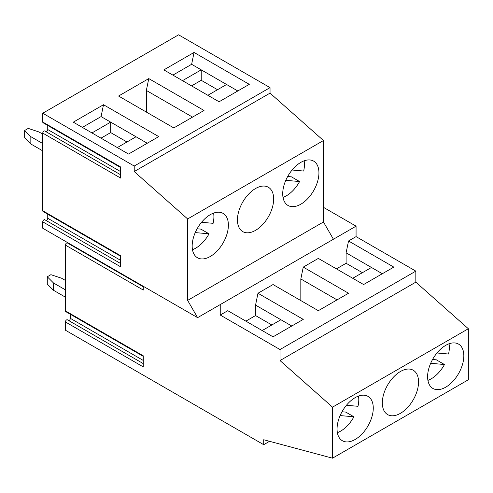 <?xml version="1.0" encoding="UTF-8"?>
<svg xmlns="http://www.w3.org/2000/svg" width="493" height="493" viewBox="0 0 493 493"><rect width="100%" height="100%" fill="white"/><g stroke="black" fill="none" stroke-linecap="round" stroke-linejoin="round"><path stroke-width="0.74" d="M287.684 176.506L291.437 176.839L299.584 181.547A25.611 14.79 -60 0 1 286.341 195.838A25.611 14.79 -60 0 1 283.025 197.403M300.829 204.207A25.611 14.79 -60 0 1 288.023 205.476A25.611 14.79 -60 0 1 288.023 175.902A25.611 14.79 -60 0 1 313.634 161.112A25.611 14.79 -60 0 1 317.56 181.634A25.611 14.79 -60 0 1 300.829 204.207M304.144 160.823A25.611 14.79 -60 0 1 303.663 171.04L292.102 170.011M300.829 300.588L300.829 278.964L337.052 299.88M323.47 207.343L356.069 226.164L220.242 304.582L220.242 315.039L280.006 349.543L280.006 360.562L332.522 407.156L332.522 458.182L263.706 439.744L263.706 444.692L65.396 330.199L65.396 321.941L143.272 366.903L143.272 355.817L65.396 310.855A1.664 0.961 120 0 0 65.742 311.619L143.272 356.377M271.853 324.973L255.553 315.563L255.553 305.105L257.981 293.249L303.257 319.39L273.048 336.83L227.772 310.689L220.242 315.039M255.553 315.563L245.884 321.146M300.829 278.964L303.257 267.107L348.533 293.249L318.324 310.689L273.048 284.547L257.981 293.249M362.404 272.691L346.104 263.28L346.104 252.829L348.533 240.972L393.808 267.107L363.6 284.547L318.324 258.412L303.257 267.107M346.104 263.28L336.436 268.864M348.533 240.972L356.069 236.622L415.833 271.125L280.006 349.543M356.069 226.164L356.069 236.622M69.223 243.536A1.664 0.961 -60 0 1 68.693 243.708M67.405 319.821L143.272 363.618L67.449 319.846A1.664 0.961 120 0 0 67.405 319.821A1.664 0.961 120 0 0 66.124 320.265A1.664 0.961 120 0 0 65.396 321.941M70.376 314.294L70.376 318.361A1.664 0.961 -60 0 1 68.693 320.561M65.396 310.855L65.396 245.089L143.272 290.05L143.272 286.285M67.405 242.969L143.272 286.766L67.449 242.994A1.664 0.961 120 0 0 67.405 242.969A1.664 0.961 120 0 0 66.124 243.413A1.664 0.961 120 0 0 65.396 245.089M120.637 167.546L43.107 122.782A1.664 0.961 120 0 1 42.762 122.024L42.762 113.236L134.219 166.042L134.219 171.552L187.642 218.947L187.642 300.397L197.601 317.652L42.762 228.253L42.762 221.85L120.637 266.805L120.637 255.725L42.762 210.764A1.664 0.961 120 0 0 43.107 211.528L120.637 256.286M44.771 219.724L120.637 263.527L44.808 219.749A1.664 0.961 120 0 0 44.771 219.724A1.664 0.961 120 0 0 43.489 220.174A1.664 0.961 120 0 0 42.762 221.85M47.741 214.202L47.741 218.27A1.664 0.961 -60 0 1 46.059 220.47M42.762 210.764L42.762 133.104L120.637 178.065L120.637 166.979L42.762 122.024M120.637 174.787L44.808 131.009A1.664 0.961 120 0 0 44.771 130.984A1.664 0.961 120 0 0 43.489 131.428A1.664 0.961 120 0 0 42.762 133.104M47.741 125.462L47.741 129.53A1.664 0.961 -60 0 1 46.059 131.723M134.219 166.042L270.041 87.625L178.589 34.818L42.762 113.236M73.297 122.165L103.499 104.726L158.74 136.616L128.531 154.056L73.297 122.165M219.083 101.78L163.849 69.889L194.051 52.449L249.285 84.34L219.083 101.78M173.807 127.921L118.573 96.03L148.775 78.59L204.016 110.481L173.807 127.921M270.041 87.625L270.041 93.128L134.219 171.552M270.041 93.128L323.47 140.53L323.47 221.979L333.428 239.234M415.833 271.125L415.833 282.144L468.35 328.739L468.35 379.764L332.522 458.182M197.132 228.783L200.885 229.122L209.038 233.824A25.611 14.79 -60 0 1 195.789 248.121A25.611 14.79 -60 0 1 192.473 249.68M210.277 256.483A25.611 14.79 -60 0 1 197.471 257.753A25.611 14.79 -60 0 1 197.471 228.179A25.611 14.79 -60 0 1 223.082 213.395A25.611 14.79 -60 0 1 227.014 233.916A25.611 14.79 -60 0 1 210.277 256.483M213.598 213.099A25.611 14.79 -60 0 1 213.112 223.323L201.551 222.288M342.013 411.76L345.766 412.099L353.919 416.801A25.611 14.79 -60 0 1 340.675 431.098A25.611 14.79 -60 0 1 337.36 432.663M355.163 439.466A25.611 14.79 -60 0 1 342.358 440.73A25.611 14.79 -60 0 1 342.358 411.156A25.611 14.79 -60 0 1 367.969 396.372A25.611 14.79 -60 0 1 371.895 416.893A25.611 14.79 -60 0 1 355.163 439.466M358.479 396.076A25.611 14.79 -60 0 1 357.992 406.3L346.431 405.271M42.762 150.883L30.837 143.993L24.65 137.812L24.65 130.491L30.837 136.678L30.837 143.993M172.901 75.115L191.629 64.306L201.224 69.846L182.496 80.661M24.65 130.491L28.274 128.402L38.984 131.97L42.762 134.151M207.855 95.297L226.577 84.488L237.805 90.971M346.104 252.829L382.328 273.738M432.564 359.483L436.317 359.816L444.47 364.524A25.611 14.79 -60 0 1 431.227 378.821A25.611 14.79 -60 0 1 427.906 380.38M445.715 387.184A25.611 14.79 -60 0 1 432.909 388.453A25.611 14.79 -60 0 1 432.903 358.879A25.611 14.79 -60 0 1 458.521 344.089A25.611 14.79 -60 0 1 462.446 364.617A25.611 14.79 -60 0 1 445.715 387.184M449.031 343.8A25.611 14.79 -60 0 1 448.544 354.023L436.983 352.988M269.56 441.315L263.706 444.692M468.35 328.739L332.522 407.156M400.439 413.325A25.611 14.79 -60 0 1 387.634 414.595A25.611 14.79 -60 0 1 387.634 385.021A25.611 14.79 -60 0 1 413.245 370.231A25.611 14.79 -60 0 1 417.17 390.752A25.611 14.79 -60 0 1 400.439 413.325M323.47 140.53L187.642 218.947M323.47 221.979L187.642 300.397M255.553 230.348A25.611 14.79 -60 0 1 242.747 231.611A25.611 14.79 -60 0 1 242.747 202.038A25.611 14.79 -60 0 1 268.358 187.254A25.611 14.79 -60 0 1 272.284 207.775A25.611 14.79 -60 0 1 255.553 230.348M262.184 330.556L280.911 319.741L291.776 326.015M217.524 89.714L201.224 80.304L191.555 85.887M126.972 141.99L110.672 132.58L101.003 138.163M201.224 80.304L201.224 69.846L226.577 84.488M65.396 280.431L61.625 278.249L50.908 274.681L47.285 276.77L53.472 282.957L53.472 290.272L47.285 284.091L47.285 276.77M220.242 304.582L197.601 317.652M415.833 282.144L280.006 360.562M82.349 127.397L101.077 116.582L103.499 104.726M30.837 136.678L42.762 143.562M117.303 147.573L136.025 136.764L110.672 122.128L91.951 132.937M110.672 132.58L110.672 122.128L101.077 116.582M191.629 64.306L194.051 52.449M65.396 297.162L53.472 290.272M255.553 305.105L280.911 319.741M53.472 282.957L65.396 289.841M136.025 136.764L147.253 143.247M444.47 364.524L430.679 363.292M192.529 117.106L146.353 90.447L148.775 78.59M146.353 112.065L146.353 90.447M352.735 278.274L371.463 267.465M353.919 416.801L340.127 415.574M209.038 233.824L195.246 232.591M299.584 181.547L285.798 180.315M70.376 318.361L143.272 360.445M47.741 129.53L120.637 171.613M47.741 218.27L120.637 260.353M120.637 174.781L44.771 130.984"/></g></svg>
